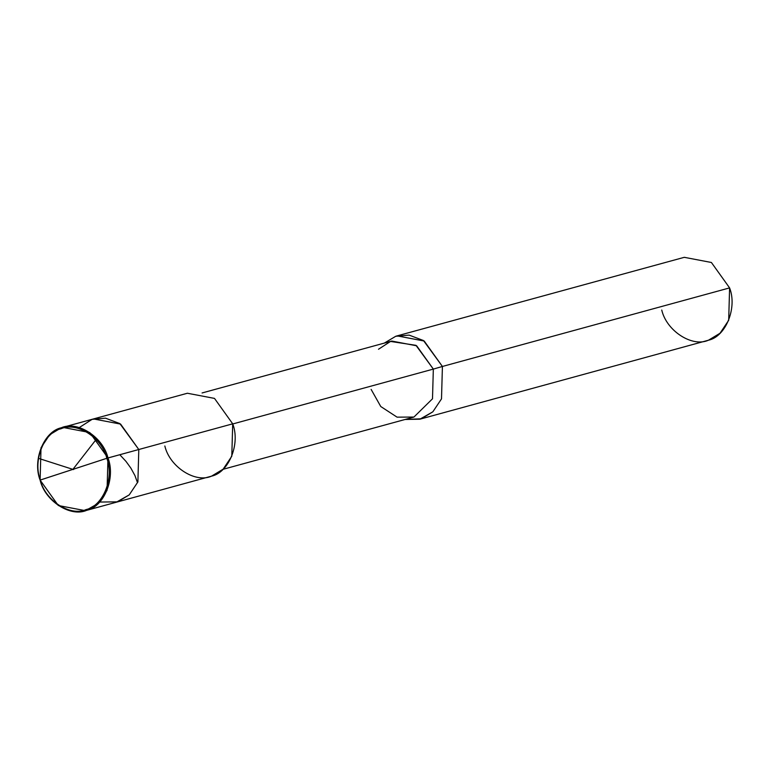 <?xml version="1.0" encoding="UTF-8"?>
<svg xmlns="http://www.w3.org/2000/svg" width="768" height="768" viewBox="0 0 768 768"><rect width="100%" height="100%" fill="white"/><g stroke="black" fill="none" stroke-linecap="round" stroke-linejoin="round"><path stroke-width="1.15" d="M99.648 502.051L117.638 501.84L129.235 494.87L137.894 481.93L138.797 449.51L106.819 458.294L40.32 480.01C32.65 460.502 44.045 432.298 61.056 428.736C76.954 421.555 102.115 437.818 106.819 458.294C102.115 437.818 76.954 421.555 61.056 428.736C44.045 432.298 32.65 460.502 40.32 480.01L40.109 480.106C32.275 460.195 43.92 431.414 61.277 427.776C77.491 420.451 103.171 437.05 107.971 457.949L89.77 432.538L62.65 427.373L61.277 427.776L49.68 434.755L41.021 447.696L40.109 480.106L106.819 458.294C114.499 477.811 103.094 506.016 86.083 509.578C70.195 516.758 45.024 500.496 40.32 480.01C45.024 500.496 70.195 516.758 86.083 509.578C103.094 506.016 114.499 477.811 106.819 458.294L107.971 457.949C115.805 477.859 104.17 506.64 86.813 510.278C70.598 517.603 44.909 501.005 40.109 480.106L58.31 505.517L85.44 510.682L98.4 503.299L107.059 490.358L107.971 457.949L138.797 449.51L119.837 423.59L105.494 418.166L92.102 419.347L79.267 427.565L92.102 419.347L105.494 418.166L119.837 423.59L138.797 449.51L137.894 481.93L129.235 494.87L116.266 502.253L129.235 494.87L137.894 481.93L138.797 449.51L120.605 424.099L93.475 418.934L120.605 424.099L138.797 449.51L137.894 481.93L129.235 494.87L117.638 501.84L99.648 502.051M62.65 427.373L187.382 393.245L214.502 398.41L232.704 423.83L138.797 449.51L232.704 423.83L231.792 456.24L223.133 469.181L211.546 476.15L85.44 510.682M202.08 392.957L391.786 341.059L416.65 345.792L433.334 369.091L232.742 423.965L433.334 369.091L415.949 345.331L390.528 341.434L378.49 349.258M397.094 335.875L684.278 257.318L711.398 262.483L729.6 287.894L442.416 366.461L424.214 341.04L397.094 335.875L395.722 336.288L384.288 343.114L395.722 336.288L409.104 335.107L423.456 340.531L442.416 366.461L433.334 369.091L432.499 398.803L413.933 417.053L222.979 469.325M164.842 445.987C169.642 466.886 195.331 483.475 211.546 476.15C228.902 472.512 240.538 443.741 232.704 423.83M371.126 389.405L380.765 406.522L397.066 417.149L413.933 417.053L432.499 398.803L433.334 369.091L442.416 366.461L441.504 398.87L432.845 411.811L421.258 418.781L405.178 419.482L419.885 419.194L432.845 411.811L441.504 398.87L442.416 366.461L729.6 287.894L728.688 320.304L720.029 333.245L708.442 340.224L419.885 419.194M661.747 310.051C666.547 330.95 692.227 347.549 708.442 340.224C725.798 336.586 737.434 307.805 729.6 287.894M73.507 469.565L38.515 458.352L38.822 456.528M73.296 468.854L96.106 439.536L97.594 439.421M119.789 454.714L125.971 461.376L130.867 468.115L134.947 475.594L137.424 482.467"/></g></svg>

